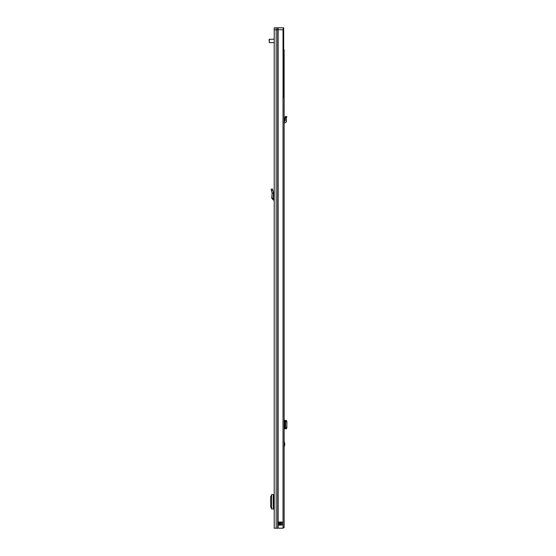 <?xml version="1.0" encoding="UTF-8"?>
<svg xmlns="http://www.w3.org/2000/svg" width="556" height="556" viewBox="0 0 556 556"><rect width="100%" height="100%" fill="white"/><g stroke="black" fill="none" stroke-linecap="round" stroke-linejoin="round"><path stroke-width="0.83" d="M273.1 198.249L271.717 198.144L272.12 193.127L273.51 193.064L272.12 193.127L271.092 189.29L272.426 188.929L273.503 192.932L273.1 198.249L274.205 198.707M271.717 198.144L273.392 200.049L274.171 200.09L274.205 199.395M276.172 528.2L276.172 29.725L277.701 29.725L276.172 29.725L276.172 27.8L274.205 27.8L274.205 29.725L276.172 29.725L274.205 29.725L274.205 528.2L283.025 528.2L283.025 29.725M274.205 190.124L274.205 188.644M276.172 27.8L277.701 27.8L277.701 29.725L280.134 29.725L277.701 29.725L277.701 528.2M278.278 522.042L282.024 522.042L282.114 525.045L278.174 525.045L278.278 522.042M281.058 522.042L281.058 525.121M278.174 522.119L278.674 522.119L278.674 525.045L279.133 525.121L279.056 522.119L279.828 522.042M279.056 522.119L278.674 522.042M274.205 508.99L274.059 504.257M274.059 499.33L274.205 494.597M274.059 494.597L271.648 494.625L271.627 508.969L274.059 508.99M271.627 494.896L270.668 496.786L270.668 506.863L271.627 508.698M274.205 504.257L273.524 504.257L273.524 499.33L274.205 499.33M283.164 27.8L283.671 27.8L283.671 97.55L283.31 97.55L283.164 27.8L278.111 27.8L278.111 528.2M283.164 29.725L280.134 29.725M277.701 27.8L278.111 27.8M274.205 39.156L269.125 39.351L269.319 42.617L274.205 42.617M286.444 117.809L286.868 116.802L285.596 116.253L284.832 118.192L286.236 118.317L286.444 117.809L285.172 117.274M283.671 49.741L284.137 49.741L284.137 527.429L283.025 527.429M284.137 116.962L284.137 115.815M284.137 441.005L284.832 444.209L284.137 447.413M283.025 528.13A1.578 1.578 0 0 0 283.914 527.429M284.137 428.815L285.172 428.669L285.596 427.522L285.596 421.636L285.172 420.482L284.137 420.343M286.236 420.461L284.985 420.343M284.86 420.447L284.832 428.718L286.444 428.669L285.172 428.669M285.172 420.482L286.444 420.482L286.875 421.636L285.596 421.636M284.985 428.815L286.465 428.815L286.868 427.682L286.875 421.636M286.368 428.815L284.832 428.718M284.137 121.465L284.714 121.437A0.382 0.382 0 0 0 285.082 121.02L284.832 118.192L286.236 118.317L286.368 119.832L284.985 119.95M284.137 122.855L284.79 122.82A1.772 1.772 0 0 0 286.458 120.895L286.368 119.832M283.025 113.639L283.025 115.641M283.025 120.256L283.025 523.578M271.467 190.708L272.808 190.347M273.392 200.049L273.462 198.666M278.674 525.121L278.174 525.045M280.363 522.042L282.114 522.119M282.114 525.045L279.828 525.045L279.828 522.119L280.363 522.119L280.363 525.121M279.828 525.121L279.056 525.045M273.309 494.597L273.309 508.99M269.319 39.156L269.319 42.617M284.776 444.703L284.137 444.703M284.714 428.815L284.714 420.343M286.875 427.522L285.596 427.522M284.137 443.723L284.776 443.723"/></g></svg>
